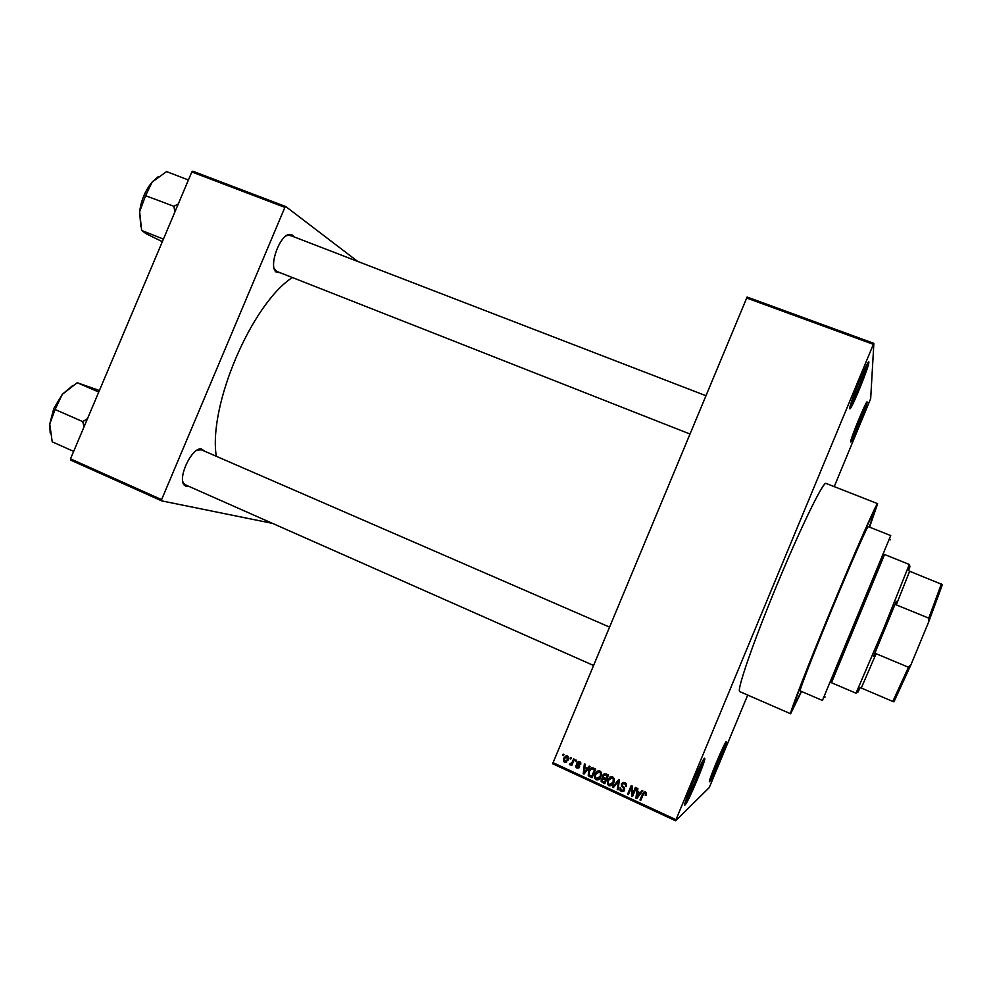 <?xml version="1.0" encoding="UTF-8"?>
<svg xmlns="http://www.w3.org/2000/svg" width="992" height="992" viewBox="0 0 992 992"><rect width="100%" height="100%" fill="white"/><g stroke="black" fill="none" stroke-linecap="round" stroke-linejoin="round"><path stroke-width="1.49" d="M704.556 758.198L704.841 758.818C704.518 763.617 688.696 800.953 685.447 804.549L685.199 804.822C681.02 809.546 701.852 759.401 704.556 758.198M685.484 801.635C689.403 795.435 701.096 767.895 702.807 760.802M868.856 362.489L868.831 362.712C868.595 367.511 853.43 405.021 850.293 408.605L849.648 408.729C848.978 405.046 869.637 355.297 868.856 362.489M850.268 405.753C854.05 399.516 865.185 371.975 866.797 364.82M867.107 402.306L867.095 402.442C866.971 405.951 853.393 439.332 851.049 441.899L850.64 441.973C850.094 439.406 867.74 396.887 867.107 402.306M851.483 438.588C854.794 432.438 863.152 411.916 865.074 405.182M726.28 741.607L726.466 742.004C726.305 745.5 712.256 778.807 709.863 781.386L709.702 781.56C706.589 785.168 724.358 742.351 726.28 741.607M710.346 778.038C713.769 771.9 722.424 751.341 724.433 744.645M189.1 486.464L186.546 486.576L184.388 485.249C177.221 478.628 191.282 447.95 201.066 448.806L205.133 451.434M609.386 627.018L201.364 449.798L197.259 450.058M280.649 272.924L275.937 271.92C268.448 265.645 280.141 234.038 289.862 234.41L292.541 235.154L294.029 236.877M274.139 268.373L276.842 271.424L689.837 433.963M869.575 527.174L877.635 503.676C876.891 502.2 855.96 549.568 831.854 607.786C807.736 665.992 789.062 714.29 790.624 713.769L801.536 691.461M877.635 503.676L826.001 483.389C823.348 481.182 800.755 527.372 776.897 585.02C753.002 642.667 736.324 691.3 739.772 691.61L790.624 713.769M292.33 277.524C251.522 304.11 208.159 405.852 216.306 456.283M793.91 706.23L801.288 691.35L793.91 706.23M869.314 527.074L874.572 511.14C873.865 509.814 854.372 553.908 832.04 607.86C809.695 661.813 792.298 706.763 793.736 706.329C792.298 706.763 809.695 661.813 832.04 607.86C854.372 553.908 873.865 509.814 874.572 511.14L869.314 527.074M569.966 758.706L570.474 757.466L571.243 757.814L570.735 759.054L569.966 758.706L571.169 757.776M572.198 762.154L573.562 758.88L574.331 759.24L571.702 765.551L570.933 765.192L571.355 764.187L569.966 764.882L569.371 764.2L573.178 761.744L574.244 759.202M575.248 761.137L575.769 759.897L576.538 760.256L576.017 761.496L575.248 761.137L576.439 760.207M576.947 762.749L579.663 761.571L580.704 762.588L580.704 764.472L579.229 762.439L577.79 762.947L579.464 767.126L576.972 768.118L575.893 767.039L575.93 765.489L577.319 767.2L578.634 766.89L576.836 764.299L576.947 762.749L578.596 761.36M587.462 768.391L589.211 766.109L590.029 766.481L584.04 774.082L583.234 773.71L584.375 763.877L585.193 764.249L584.784 767.151L587.462 768.391L589.657 766.308M599.838 770.871L601.512 773.276L601.028 776.612C600.172 779.154 598.536 780.22 596.118 779.811L594.704 778.348L594.989 773.946L597.06 771.181L599.838 770.871M612.659 776.786L614.333 779.191L613.862 782.552C613.006 785.094 611.357 786.16 608.927 785.738L607.538 784.337L607.786 779.861L609.869 777.083L612.659 776.786M645.47 791.914L646.449 793.116L646.04 795.448L645.209 795.2L645.395 793.265L643.882 793.203L640.77 800.358L639.976 799.986L642.456 794.022L645.47 791.914M552.891 762.6L675.998 819.677L675.626 820.793L552.643 763.728L747.1 297.042L873.865 343.356L870.678 398.623L834.222 486.626M675.998 819.677L873.369 344.348L746.505 297.972M640.237 792.769L642.01 790.463L642.841 790.835L636.79 798.51L635.959 798.126L637.087 788.181L637.906 788.566L637.509 791.504L640.237 792.769L642.27 790.574M632.474 794.431L635.388 787.412L636.182 787.772L632.536 796.539L631.693 796.154L631.296 787.586L628.37 794.617L627.589 794.245L631.222 785.49L632.078 785.875L632.474 794.431L635.872 787.623M621.463 783.866L624.96 782.465L626.324 783.68L626.336 786.619L624.464 783.444L622.244 784.213L622.269 785.466L624.563 787.958L624.6 790.14L621.364 791.504L620.087 790.314L620.087 787.797L621.773 790.475L623.832 789.744L623.881 788.566L621.463 786.024L621.463 783.866L623.038 782.279M612.523 787.276L618.624 779.675L619.38 780.022L618.066 789.843L617.26 789.471L618.624 780.89L613.341 787.648L612.523 787.276L618.946 779.824M602.628 775.347L606.062 773.884L608.48 775L604.847 783.717L601.177 781.485L601.202 779.414L602.801 777.976L602.628 775.347L604.413 773.574M588.64 771.082C589.471 768.515 591.058 767.51 593.402 768.044L595.684 769.085L592.063 777.79L588.231 775.335L588.64 771.082L591.616 767.746M563.754 758.186L567.275 755.854L568.354 757.02L568.069 760.108L564.56 762.377L563.456 761.137L563.754 758.186L566.246 755.681M562.712 755.358L563.22 754.118L563.989 754.478L563.481 755.706L562.712 755.358L563.94 754.453M675.626 820.793L709.255 787.598L747.708 695.07M161.609 499.621L161.684 500.873L70.643 460.102L70.506 458.85L161.609 499.621L284.878 207.378L191.816 171.951L192.808 171.207L285.808 206.584L357.653 261.404M70.506 458.85L191.816 171.951M161.684 500.873L272.552 523.404M285.808 206.584L284.878 207.378M182.801 481.628L183.966 483.774L186 485.026M291.053 235.86L288.523 235.154L286.204 235.848M873.865 343.356L873.369 344.348M646.288 794.766L645.209 795.2M645.953 794.654L646.139 792.744L645.011 792.93M645.755 792.397L644.626 792.67M641.08 799.602L639.976 799.986M640.745 799.44L644.168 791.827M637.31 797.853L635.959 798.126M636.889 796.216L637.757 788.504M636.69 797.382L640.299 793.141L638.116 792.124L637.348 792.658L636.69 797.382L639.542 793.674L637.348 792.658M638.513 795.348L637.744 795.882M640.299 793.141L639.542 793.674M632.846 795.782L631.693 796.154M632.487 795.609L632.078 787.078L631.296 787.586M628.68 793.86L627.589 794.245M628.382 793.712L631.718 785.714M626.547 785.937L625.506 786.371M626.312 785.862L626.274 783.891L625.282 782.961L624.464 783.444M625.282 782.961L623.336 783.258M623.968 791.12L621.364 791.504M622.195 790.984L620.918 789.793L620.719 787.983M624.7 788.268L623.956 788.739M624.266 787.512L622.604 785.999L621.786 786.495M622.604 785.999L622.282 783.37M618.19 789L617.26 789.471M618.09 788.95L618.772 784.635M619.318 780.481L618.624 780.89M611.99 785.267L608.927 785.738M609.795 785.242L608.406 783.841L607.538 784.337M608.071 782.49L608.654 779.39L607.786 779.861M608.654 779.39L610.601 776.699M614.172 778.522L613.093 777.331L610.787 777.728M611.717 784.312L614.395 779.687M609.348 784.722L613.093 782.167L613.242 778.807L612.238 777.815L608.555 780.258L608.071 782.378L609.348 784.722M613.936 781.684L613.093 782.167M613.093 777.331L612.238 777.815M605.17 782.973L602.429 782.601M603.31 782.105L602.07 781.002L601.177 781.485M601.884 780.27L602.082 778.931L601.202 779.414M602.082 778.931L602.727 777.988M603.657 777.517L602.801 777.976M603.235 776.426L603.508 774.876M605.641 774.169L603.409 775.694L603.372 777.12L606 778.708L608.146 775.186L604.649 774.628M604.14 778.286L602.032 779.625L601.983 780.853L604.5 782.341L606.459 779.253L603.136 778.757M604.5 782.341L605.579 779.737L603.26 778.757M606.459 779.253L605.579 779.737M606 778.708L607.278 775.657L604.773 774.628M608.146 775.186L607.278 775.657M606.496 774.43L605.628 774.888M599.056 779.414L596.118 779.811M597.023 779.328L595.758 778.15M595.299 776.029L595.894 773.487L594.989 773.946M595.894 773.487L597.06 771.181M601.214 772.247L600.321 771.441L598.089 771.776M598.821 778.435L601.574 774.33M596.539 778.794L600.259 776.24L600.445 772.942L599.428 771.9L595.746 774.33L595.262 776.451L596.539 778.794M601.152 775.781L600.259 776.24M600.321 771.441L599.428 771.9M592.373 777.046L589.657 775.595L588.727 776.054M588.938 772.929L589.57 770.635M593.997 768.664L590.6 769.47L589.409 771.454L589.062 774.715L591.703 776.414L595.386 769.308L591.753 768.8M591.703 776.414L594.481 769.742L593.08 769.098M595.386 769.308L594.481 769.742M584.561 773.425L583.234 773.71M584.759 768.217L584.883 767.2M583.953 772.966L587.71 768.85L584.623 768.292L583.953 772.966L586.78 769.284L584.623 768.292M585.937 771.032L584.995 771.478M587.71 768.85L586.78 769.284M580.841 763.803L579.886 764.224M580.481 762.203L579.229 762.439M580.196 762.03L578.857 762.327M578.956 767.895L576.972 768.118M577.939 767.684L577.195 767.138M578.634 766.903L579.601 766.469L578.634 766.89M576.836 764.299L577.803 763.877L579.564 765.812L578.609 766.258M577.704 763.282L577.914 762.327M572.012 764.807L570.933 765.192M571.925 764.77L572.334 763.766L571.355 764.187M571.045 764.485L569.966 764.882M570.958 764.448L569.371 764.2M572.508 762.96L573.178 761.744M566.643 762.129L564.56 762.377M565.576 761.968L564.882 761.447M564.436 758.768L564.758 757.789M568.007 756.412L566.494 756.648M566.382 761.174L568.428 758.979M564.956 761.484L567.288 759.748L566.878 756.747L564.547 758.483L564.956 761.484M568.292 759.351L567.288 759.748M567.883 756.35L566.878 756.747M884.418 554.466L831.321 682.657M884.554 554.516L831.47 682.707M868.211 526.628C867.578 525.562 851.124 562.836 832.424 608.022C813.7 653.195 798.994 691.188 800.184 690.878L822.43 700.464L890.717 535.568L868.211 526.628M72.813 385.466L62.322 394.32L53.779 408.518L49.749 424.03L55.106 409.485L62.322 394.32L77.215 382.726L99.411 390.501M98.754 392.026L77.215 382.726M87.507 418.649L82.782 421.637L55.106 409.485M82.782 421.637L84.035 426.845M73.656 451.397L52.216 441.837L49.749 424.03L50.183 432.996M83.043 421.302L82.745 422.022M831.11 682.558L856.009 693.197L883.86 628.184L909.317 564.448L884.194 554.367M908.994 568.019C910.309 565.266 910.396 565.465 909.267 568.602L908.536 570.586L909.639 571.231L896.297 604.872L896.309 601.35L873.605 656.196L876.097 653.703L861.292 688.026L860.101 687.605L858.898 690.221C857.472 693.234 857.274 693.309 858.291 690.444M909.639 571.231L942.4 584.623L928.624 622.058L911.115 664.392L893.941 701.828L892.8 701.443L908.461 667.256L911.115 664.392M876.097 653.703L908.461 667.256M928.624 622.058L928.76 618.152L941.371 583.99M896.297 604.872L928.76 618.152M861.292 688.026L892.8 701.443M178.3 203.93L173.96 206.324L174.84 212.09M162.341 241.664L146.208 233.79L141.645 230.466L139.636 211.618L145.588 195.684L152.16 182.044L166.544 171.604L188.43 179.974M173.96 206.324L145.588 195.684M163.432 239.084L141.645 230.466M158.162 176.7L152.16 182.044C145.353 190.241 141.186 200.111 139.636 211.618L140.777 226.412M643.213 793.501L642.456 794.022M623.77 787.078L622.951 787.586M619.12 781.956L618.363 782.415M604.996 778.584L604.116 779.055M590.81 776.314L589.88 776.786M578.844 765.068L577.877 765.489M684.988 803.446L685.447 804.549M703.75 759.215L704.841 758.818M849.809 407.563L850.293 408.605M867.74 363.171L868.831 362.712M850.739 441.229L851.049 441.899M866.4 402.74L867.095 402.442M709.565 780.692L709.863 781.386M725.772 742.264L726.466 742.004M275.429 270.456L275.937 271.92M288.523 235.154L289.862 234.41M183.966 483.774L184.388 485.249M199.665 449.475L201.066 448.806M645.395 793.265L646.139 792.744M625.468 784.387L626.274 783.891M620.087 790.314L620.918 789.793M623.881 788.566L624.638 788.094M621.463 786.024L622.282 785.515M613.242 778.807L614.098 778.323M602.528 777.554L603.372 777.108M594.704 778.348L595.584 777.877M600.445 772.942L601.313 772.495M588.231 775.335L589.149 774.876M579.898 763.096L580.754 762.724M575.893 767.039L576.749 766.655M578.658 766.357L579.588 765.948M563.456 761.137L564.312 760.79M567.548 757.479L568.391 757.132M890.184 539.896L889.44 538.284M825.108 697.029L823.447 697.649M593.39 665.396L185.343 484.803M290.21 235.402L705.796 395.659M909.267 568.602L908.523 567.002M858.898 690.221L857.237 690.829"/></g></svg>

